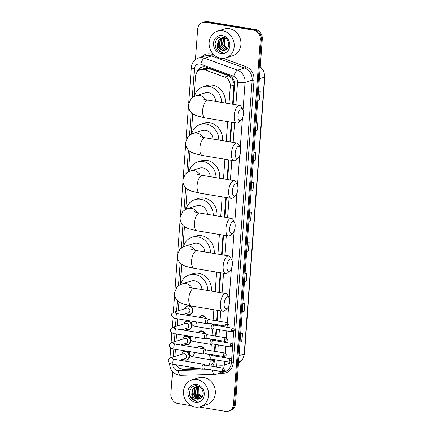 <?xml version="1.0" encoding="UTF-8"?>
<svg xmlns="http://www.w3.org/2000/svg" width="433" height="433" viewBox="0 0 433 433"><rect width="100%" height="100%" fill="white"/><g stroke="black" fill="none" stroke-linecap="round" stroke-linejoin="round"><path stroke-width="0.65" d="M199.283 317.297A4.487 3.973 72.6 0 1 201.253 315.787A4.487 3.973 72.6 0 1 202.915 315.673A4.487 3.973 72.6 0 1 206.227 318.444M198.168 332.512A4.487 3.973 72.6 0 1 200.133 331.001A4.487 3.973 72.6 0 1 201.8 330.888A4.487 3.973 72.6 0 1 205.107 333.659M197.047 347.726A4.487 3.973 72.6 0 1 199.018 346.216A4.487 3.973 72.6 0 1 200.685 346.102A4.487 3.973 72.6 0 1 203.992 348.874M185.032 308.68A4.487 3.973 72.6 0 1 187.576 305.822A4.487 3.973 72.6 0 1 189.243 305.709A4.487 3.973 72.6 0 1 192.907 309.839A4.487 3.973 72.6 0 1 190.266 314.385A4.487 3.973 72.6 0 1 188.599 314.499A4.487 3.973 72.6 0 1 186.542 313.497M183.911 323.895A4.487 3.973 72.6 0 1 186.461 321.037A4.487 3.973 72.6 0 1 188.128 320.923A4.487 3.973 72.6 0 1 191.792 325.053A4.487 3.973 72.6 0 1 189.145 329.6A4.487 3.973 72.6 0 1 187.478 329.713A4.487 3.973 72.6 0 1 185.421 328.712M182.796 339.109A4.487 3.973 72.6 0 1 185.346 336.252A4.487 3.973 72.6 0 1 187.007 336.143A4.487 3.973 72.6 0 1 190.672 340.268A4.487 3.973 72.6 0 1 188.03 344.82A4.487 3.973 72.6 0 1 186.363 344.928A4.487 3.973 72.6 0 1 184.306 343.926M181.681 354.324A4.487 3.973 72.6 0 1 184.225 351.466A4.487 3.973 72.6 0 1 185.892 351.358A4.487 3.973 72.6 0 1 189.557 355.482A4.487 3.973 72.6 0 1 186.91 360.034A4.487 3.973 72.6 0 1 185.248 360.142A4.487 3.973 72.6 0 1 183.191 359.141M232.624 104.234L234.026 83.661L232.277 78.73L228.721 75.802L208.96 68.609L207.64 68.279L204.327 68.544L200.495 69.745A8.416 7.448 -107.4 0 0 195.499 76.533L194.022 96.591M229.014 103.639L230.291 86.21A8.416 7.448 -107.4 0 0 224.678 77.069L204.917 69.875A8.416 7.448 -107.4 0 0 203.618 69.534A8.416 7.448 -107.4 0 0 200.495 69.745M210.665 366.091L213.626 361.501L213.87 359.59M214.14 355.937L214.211 354.973M214.476 351.32L214.99 344.37M215.255 340.722L215.325 339.759M215.596 336.105L216.105 329.156M216.376 325.508L216.446 324.539M216.711 320.891L217.49 310.337M218.806 292.362L220.251 272.714M221.572 254.734L223.011 235.087M224.332 217.112L225.777 197.464M227.098 179.484L228.537 159.837M229.858 141.862L231.303 122.209M208.468 365.723A8.416 7.448 -107.4 0 0 210.086 361.333L210.221 359.504M210.579 354.643L210.6 354.373M210.866 350.725L211.342 344.289M211.699 339.429L211.715 339.158M211.986 335.51L212.457 329.075M212.814 324.214L212.836 323.944M213.101 320.29L213.875 309.741M215.196 291.766L216.641 272.113M217.961 254.139L219.401 234.491M220.722 216.511L222.167 196.863M223.488 178.889L224.927 159.241M226.248 141.261L227.693 121.613M175.955 364.748A8.416 7.448 -107.4 0 0 182.953 368.976L198.839 368.537M192.766 113.749L191.262 134.219M190 151.371L188.496 171.841M187.24 188.999L185.735 209.469M184.474 226.627L182.975 247.091M181.714 264.249L180.209 284.719M178.948 301.877L178.293 310.791M177.703 318.84L177.178 326.006M176.588 334.054L176.058 341.22M175.468 349.269L174.943 356.435M233.16 104.326L234.61 84.532A8.416 7.448 -107.4 0 0 228.997 75.391L206.27 67.12A8.416 7.448 -107.4 0 0 204.977 66.779A8.416 7.448 -107.4 0 0 201.854 66.991A8.416 7.448 -107.4 0 0 197.134 72.122M198.482 70.785A8.416 7.448 72.6 0 1 202.357 66.855M195.429 59.64L197.659 29.271A8.416 7.448 72.6 0 1 202.66 22.484A8.416 7.448 72.6 0 1 205.783 22.272L253.392 30.153A8.416 7.448 72.6 0 1 260.303 39.636L233.517 404.357A8.416 7.448 72.6 0 1 228.516 411.139A8.416 7.448 72.6 0 1 225.398 411.35L199.077 406.993M191.137 405.678L177.79 403.469A8.416 7.448 72.6 0 1 170.878 393.987L172.518 371.617M202.66 22.484L204.652 21.861A8.416 7.448 72.6 0 1 207.775 21.65L255.378 29.531L254.388 29.839A8.416 7.448 72.6 0 1 261.299 39.327L234.513 404.043A8.416 7.448 72.6 0 1 229.512 410.83A8.416 7.448 72.6 0 0 234.513 404.043L261.299 39.327A8.416 7.448 72.6 0 0 254.388 29.839L206.779 21.964L254.388 29.839L253.392 30.153M203.656 22.17A8.416 7.448 72.6 0 1 206.779 21.964A8.416 7.448 72.6 0 0 203.656 22.17M212.468 366.388A8.416 7.448 -107.4 0 0 214.248 361.793L214.405 359.677M214.676 356.023L214.746 355.06M215.012 351.407L215.526 344.462M215.791 340.809L215.861 339.845M216.132 336.192L216.641 329.248M216.906 325.594L216.982 324.631M217.247 320.977L218.021 310.429M219.342 292.448L220.787 272.801M222.107 254.826L223.547 235.173M224.868 217.198L226.313 197.551M227.634 179.576L229.073 159.923M230.394 141.948L231.839 122.301M180.166 368.472A8.416 7.448 -107.4 0 0 184.063 369.517L201.821 369.03M203.754 368.981L205.507 368.932M200.344 368.786L185.059 369.203A8.416 7.448 72.6 0 1 183.072 368.97M255.378 29.531A8.416 7.448 72.6 0 1 262.29 39.013L235.509 403.729A8.416 7.448 72.6 0 1 230.508 410.516L228.516 411.139M244.483 281.504L246.15 281.19A2.246 0.428 4.2 0 0 246.355 281.141L244.466 281.737M245.073 273.494L246.956 272.904L246.355 281.141M242.264 311.717L243.931 311.403A2.246 0.428 4.2 0 0 244.136 311.354L242.247 311.944M242.853 303.706L244.737 303.116L244.136 311.354M240.05 341.924L241.711 341.615A2.246 0.428 4.2 0 0 241.917 341.561L240.028 342.157M240.634 333.913L242.523 333.323L241.917 341.561M251.14 190.877L252.807 190.563A2.246 0.428 4.2 0 0 253.007 190.515L251.124 191.105M251.73 182.867L253.614 182.277L253.007 190.515M253.359 160.665L255.026 160.351A2.246 0.428 4.2 0 0 255.226 160.302L253.343 160.892M253.949 152.654L255.833 152.064L255.226 160.302M255.578 130.457L257.24 130.144A2.246 0.428 4.2 0 0 257.446 130.095L255.562 130.685M256.163 122.447L258.052 121.852L257.446 130.095M257.797 100.245L259.459 99.931A2.246 0.428 4.2 0 0 259.665 99.882L257.781 100.472M258.382 92.234L260.271 91.644L259.665 99.882M246.702 251.297L248.369 250.983A2.246 0.428 4.2 0 0 248.569 250.934L246.686 251.524M247.292 243.286L249.175 242.696L248.569 250.934M248.921 221.084L250.588 220.77A2.246 0.428 4.2 0 0 250.788 220.722L248.905 221.312M249.511 213.074L251.394 212.484L250.788 220.722M220.668 58.255A14.024 12.416 72.6 0 1 209.215 45.362A14.024 12.416 72.6 0 1 217.485 31.144A14.024 12.416 72.6 0 1 222.686 30.792A14.024 12.416 72.6 0 1 234.139 43.684A14.024 12.416 72.6 0 1 225.874 57.903A14.024 12.416 72.6 0 1 220.668 58.255M217.485 31.144L224.202 29.038A14.024 12.416 72.6 0 1 229.403 28.686A14.024 12.416 72.6 0 1 240.856 41.579A14.024 12.416 72.6 0 1 232.591 55.797L225.874 57.903M222.41 37.752L220.429 39.533L219.71 45.822L224.126 49.822L225.902 49.817M224.944 37.801L221.393 37.969L218.454 40.155L217.377 45.07A6.338 5.613 72.6 0 0 222.465 50.342A6.338 5.613 72.6 0 0 224.256 50.32C230.876 49.79 229.799 37.904 223 37.07C216.262 35.354 212.311 45.492 217.371 50.358L221.474 52.496L222.843 52.582L221.593 52.231C218.827 50.964 217.42 48.577 217.377 45.07M222.205 37.785L220.034 39.657L219.315 45.947L223.731 49.947L225.788 49.876M226.021 38.542L223.85 37.779L221.393 37.969M223.266 37.725L222.01 39.04L221.29 45.33L225.707 49.324L226.551 49.405M223.049 37.72L221.615 39.159L220.895 45.449L225.312 49.449L226.383 49.524M223.937 37.79L223.195 38.667L222.475 44.956L227.049 48.983M221.593 37.909L218.849 40.031L218.129 46.32L222.546 50.315L224.256 50.32M223.704 37.26L222.394 37.693M223.174 37.417L222.6 37.66M223.228 37.601L223.785 37.287L222.973 37.476M223.883 37.319L223.444 37.595M224.17 37.833L223.59 38.542L222.871 44.832L227.211 48.815M227.747 48.144A6.338 5.613 72.6 0 1 224.565 45.541L227.682 48.242M222.335 35.571A9.142 8.097 72.6 0 1 229.847 45.876A9.142 8.097 72.6 0 1 221.019 53.475A9.142 8.097 72.6 0 1 213.512 43.17A9.142 8.097 72.6 0 1 222.335 35.571M224.565 45.541L224.37 37.877M215.071 43.982L215.683 47.294L221.517 52.48L222.843 52.582M237.971 115.53A6.17 2.62 99.4 0 0 241.029 120.25A6.17 2.62 99.4 0 0 243.449 113.814A6.17 2.62 99.4 0 0 242.81 109.495A6.17 2.62 99.4 0 0 239.958 109.554A6.17 2.62 99.4 0 0 237.971 115.53M241.029 120.25L238.67 122.371A8.974 3.81 -80.6 0 1 236.737 123.113A8.974 3.81 -80.6 0 1 234.226 115.503A8.974 3.81 -80.6 0 1 239.671 105.403A8.974 3.81 -80.6 0 1 241.262 106.724L242.81 109.495M215.796 101.452A8.974 7.946 -107.4 0 0 208.419 92.684A8.974 7.946 -107.4 0 0 205.085 92.906L196.382 95.639C193.876 96.445 191.965 97.647 190.644 99.244L188.366 104.802C188.442 109.311 190.309 112.548 193.968 114.518L196.972 115.882L205.166 117.884L236.737 123.113M194.449 96.386A15.426 13.656 72.6 0 1 203.158 86.752A15.426 13.656 72.6 0 1 208.879 86.367A15.426 13.656 72.6 0 1 221.599 102.41M203.158 86.752L206.887 85.582A15.426 13.656 72.6 0 1 212.614 85.198A15.426 13.656 72.6 0 1 225.247 103.016M235.211 153.152A6.17 2.62 99.4 0 0 238.269 157.872A6.17 2.62 99.4 0 0 240.683 151.436A6.17 2.62 99.4 0 0 240.05 147.117A6.17 2.62 99.4 0 0 237.192 147.182A6.17 2.62 99.4 0 0 235.211 153.152M238.269 157.872L235.909 159.994A8.974 3.81 -80.6 0 1 233.977 160.735A8.974 3.81 -80.6 0 1 231.46 153.13A8.974 3.81 -80.6 0 1 236.905 143.025A8.974 3.81 -80.6 0 1 238.496 144.351L240.05 147.117M213.031 139.074A8.974 7.946 -107.4 0 0 205.653 130.311A8.974 7.946 -107.4 0 0 202.325 130.533L193.616 133.261C191.115 134.073 189.199 135.275 187.884 136.871L185.6 142.425C185.676 146.933 187.543 150.175 191.202 152.145L194.206 153.504L202.406 155.512L233.977 160.735M191.684 134.008A15.426 13.656 72.6 0 1 200.392 124.379A15.426 13.656 72.6 0 1 206.119 123.995A15.426 13.656 72.6 0 1 218.833 140.038M200.392 124.379L204.127 123.21A15.426 13.656 72.6 0 1 209.853 122.82A15.426 13.656 72.6 0 1 222.486 140.638M232.445 190.78A6.17 2.62 99.4 0 0 235.503 195.499A6.17 2.62 99.4 0 0 237.923 189.064A6.17 2.62 99.4 0 0 237.284 184.745A6.17 2.62 99.4 0 0 234.432 184.804A6.17 2.62 99.4 0 0 232.445 190.78M235.503 195.499L233.143 197.621A8.974 3.81 -80.6 0 1 231.211 198.363A8.974 3.81 -80.6 0 1 228.7 190.753A8.974 3.81 -80.6 0 1 234.145 180.653A8.974 3.81 -80.6 0 1 235.736 181.974L237.284 184.745M210.27 176.702A8.974 7.946 -107.4 0 0 202.893 167.934A8.974 7.946 -107.4 0 0 199.564 168.161L190.856 170.889C188.35 171.695 186.439 172.897 185.118 174.499L182.84 180.052C182.915 184.561 184.783 187.798 188.442 189.768L191.446 191.132L199.64 193.134L231.211 198.363M188.923 171.636A15.426 13.656 72.6 0 1 197.632 162.002A15.426 13.656 72.6 0 1 203.353 161.617A15.426 13.656 72.6 0 1 216.072 177.66M197.632 162.002L201.367 160.832A15.426 13.656 72.6 0 1 207.088 160.448A15.426 13.656 72.6 0 1 219.72 178.266M229.685 228.407A6.17 2.62 99.4 0 0 232.743 233.127A6.17 2.62 99.4 0 0 235.157 226.686A6.17 2.62 99.4 0 0 234.524 222.367A6.17 2.62 99.4 0 0 231.666 222.432A6.17 2.62 99.4 0 0 229.685 228.407M232.743 233.127L230.383 235.243A8.974 3.81 -80.6 0 1 228.451 235.985A8.974 3.81 -80.6 0 1 225.934 228.38A8.974 3.81 -80.6 0 1 231.379 218.275A8.974 3.81 -80.6 0 1 232.97 219.601L234.524 222.367M207.504 214.324A8.974 7.946 -107.4 0 0 200.127 205.561A8.974 7.946 -107.4 0 0 196.799 205.783L188.09 208.517C185.589 209.323 183.673 210.525 182.358 212.121L180.074 217.675C180.15 222.183 182.017 225.425 185.681 227.395L188.68 228.754L196.88 230.762L228.451 235.985M186.158 209.258A15.426 13.656 72.6 0 1 194.866 199.629A15.426 13.656 72.6 0 1 200.593 199.245A15.426 13.656 72.6 0 1 213.307 215.288M194.866 199.629L198.601 198.46A15.426 13.656 72.6 0 1 204.327 198.076A15.426 13.656 72.6 0 1 216.96 215.888M226.919 266.03A6.17 2.62 99.4 0 0 229.977 270.749A6.17 2.62 99.4 0 0 232.397 264.314A6.17 2.62 99.4 0 0 231.758 259.995A6.17 2.62 99.4 0 0 228.905 260.06A6.17 2.62 99.4 0 0 226.919 266.03M229.977 270.749L227.617 272.871A8.974 3.81 -80.6 0 1 225.685 273.613A8.974 3.81 -80.6 0 1 223.174 266.008A8.974 3.81 -80.6 0 1 228.619 255.903A8.974 3.81 -80.6 0 1 230.21 257.229L231.758 259.995M204.744 251.952A8.974 7.946 -107.4 0 0 197.367 243.184A8.974 7.946 -107.4 0 0 194.038 243.411L185.329 246.139C182.823 246.945 180.913 248.147 179.592 249.749L177.314 255.302C177.389 259.811 179.257 263.048 182.915 265.018L185.919 266.382L194.114 268.384L225.685 273.613M183.397 246.886A15.426 13.656 72.6 0 1 192.106 237.252A15.426 13.656 72.6 0 1 197.832 236.867A15.426 13.656 72.6 0 1 210.546 252.91M192.106 237.252L195.84 236.082A15.426 13.656 72.6 0 1 201.561 235.698A15.426 13.656 72.6 0 1 214.194 253.516M224.159 303.657A6.17 2.62 99.4 0 0 227.217 308.377A6.17 2.62 99.4 0 0 229.631 301.942A6.17 2.62 99.4 0 0 228.997 297.623A6.17 2.62 99.4 0 0 226.14 297.682A6.17 2.62 99.4 0 0 224.159 303.657M227.217 308.377L224.857 310.499A8.974 3.81 -80.6 0 1 222.925 311.235A8.974 3.81 -80.6 0 1 220.408 303.63A8.974 3.81 -80.6 0 1 225.853 293.525A8.974 3.81 -80.6 0 1 227.444 294.851L228.997 297.623M201.978 289.574A8.974 7.946 -107.4 0 0 194.601 280.811A8.974 7.946 -107.4 0 0 191.272 281.033L182.564 283.767C180.063 284.573 178.147 285.775 176.832 287.371L174.548 292.93C174.623 297.433 176.491 300.675 180.155 302.645L183.154 304.004L191.354 306.012L222.925 311.235M180.631 284.508A15.426 13.656 72.6 0 1 189.34 274.879A15.426 13.656 72.6 0 1 195.066 274.495A15.426 13.656 72.6 0 1 207.78 290.538M189.34 274.879L193.075 273.71A15.426 13.656 72.6 0 1 198.801 273.326A15.426 13.656 72.6 0 1 211.434 291.138M175.663 313.227L177.573 313.703A2.522 1.072 99.4 0 0 176.042 316.545A2.522 1.072 99.4 0 0 176.031 316.696A2.522 1.072 99.4 0 0 176.751 318.683C173.703 318.526 171.961 317.292 171.533 314.991C171.338 314.017 172.123 313.081 173.882 312.171L186.921 308.085A2.522 2.235 72.6 0 1 187.857 308.025A2.522 2.235 72.6 0 1 189.919 310.342A2.522 2.235 72.6 0 1 188.431 312.902L183.013 314.602M185.075 308.664A4.206 3.724 72.6 0 1 187.413 306.169A4.206 3.724 72.6 0 1 188.972 306.066A4.206 3.724 72.6 0 1 192.409 309.931A4.206 3.724 72.6 0 1 189.93 314.196A4.206 3.724 72.6 0 1 188.371 314.304A4.206 3.724 72.6 0 1 186.585 313.481M208.457 319.522L207.191 318.65A2.522 1.072 99.4 0 0 206.99 318.569A2.522 1.072 99.4 0 0 206.757 318.591A2.522 1.072 99.4 0 0 205.459 321.41A2.522 1.072 99.4 0 0 206.168 323.548A2.522 1.072 99.4 0 0 206.379 323.538A2.522 1.072 99.4 0 0 206.395 323.532M208.522 319.57A1.824 0.774 99.4 0 0 208.381 319.511A1.824 0.774 99.4 0 0 208.213 319.527A1.824 0.774 99.4 0 0 207.272 321.562A1.824 0.774 99.4 0 0 207.786 323.11L226.178 326.152C227.953 325.67 228.662 325.118 228.294 324.485A1.824 0.346 4.2 0 1 228.104 324.626A1.824 0.346 -175.8 0 1 225.663 324.609A1.824 0.774 99.4 0 0 226.178 326.152M174.548 328.441L176.458 328.918A2.522 1.072 99.4 0 0 174.927 331.759A2.522 1.072 99.4 0 0 174.916 331.911A2.522 1.072 99.4 0 0 175.63 333.897C172.583 333.74 170.846 332.506 170.413 330.206C170.223 329.232 171.008 328.295 172.767 327.391L185.806 323.299A2.522 2.235 72.6 0 1 186.742 323.24A2.522 2.235 72.6 0 1 188.804 325.556A2.522 2.235 72.6 0 1 187.316 328.117L181.898 329.816M183.955 323.879A4.206 3.724 72.6 0 1 186.298 321.383A4.206 3.724 72.6 0 1 187.857 321.281A4.206 3.724 72.6 0 1 191.294 325.145A4.206 3.724 72.6 0 1 188.815 329.41A4.206 3.724 72.6 0 1 187.251 329.518A4.206 3.724 72.6 0 1 185.465 328.696M207.337 334.736L206.07 333.865A2.522 1.072 99.4 0 0 205.875 333.783A2.522 1.072 99.4 0 0 205.643 333.805A2.522 1.072 99.4 0 0 204.344 336.625A2.522 1.072 99.4 0 0 205.047 338.768A2.522 1.072 99.4 0 0 205.264 338.752A2.522 1.072 99.4 0 0 205.28 338.747L206.741 338.335M207.407 334.785A1.824 0.774 99.4 0 0 207.261 334.725A1.824 0.774 99.4 0 0 207.093 334.741A1.824 0.774 99.4 0 0 206.157 336.777A1.824 0.774 99.4 0 0 206.665 338.325L225.057 341.366C226.838 340.885 227.541 340.333 227.173 339.699A1.824 0.346 4.2 0 1 226.984 339.84A1.824 0.346 -175.8 0 1 224.548 339.824A1.824 0.774 99.4 0 0 225.057 341.366M173.433 343.656L175.338 344.132A2.522 1.072 99.4 0 0 173.806 346.974A2.522 1.072 99.4 0 0 173.801 347.125A2.522 1.072 99.4 0 0 174.515 349.112C171.468 348.955 169.725 347.721 169.298 345.42C169.103 344.446 169.888 343.51 171.647 342.606L184.685 338.514A2.522 2.235 72.6 0 1 185.622 338.454A2.522 2.235 72.6 0 1 187.684 340.776A2.522 2.235 72.6 0 1 186.195 343.331L180.778 345.031M182.84 339.093A4.206 3.724 72.6 0 1 185.178 336.598A4.206 3.724 72.6 0 1 186.742 336.495A4.206 3.724 72.6 0 1 190.174 340.36A4.206 3.724 72.6 0 1 187.695 344.63A4.206 3.724 72.6 0 1 186.136 344.733A4.206 3.724 72.6 0 1 184.35 343.916M206.222 349.951L204.955 349.085A2.522 1.072 99.4 0 0 204.755 348.998A2.522 1.072 99.4 0 0 204.528 349.02A2.522 1.072 99.4 0 0 203.223 351.84A2.522 1.072 99.4 0 0 203.932 353.983A2.522 1.072 99.4 0 0 204.143 353.967A2.522 1.072 99.4 0 0 204.16 353.961M206.287 349.999A1.824 0.774 99.4 0 0 206.146 349.94A1.824 0.774 99.4 0 0 205.978 349.956A1.824 0.774 99.4 0 0 205.036 351.991A1.824 0.774 99.4 0 0 205.551 353.539L223.942 356.581C225.723 356.099 226.427 355.547 226.058 354.919A1.824 0.346 4.2 0 1 225.869 355.055A1.824 0.346 -175.8 0 1 223.428 355.038A1.824 0.774 99.4 0 0 223.942 356.581M172.312 358.87L174.223 359.347A2.522 1.072 99.4 0 0 172.691 362.188A2.522 1.072 99.4 0 0 172.68 362.34A2.522 1.072 99.4 0 0 173.4 364.326C170.348 364.169 168.61 362.935 168.177 360.635C167.988 359.661 168.773 358.724 170.532 357.82L183.57 353.734A2.522 2.235 72.6 0 1 184.507 353.669A2.522 2.235 72.6 0 1 186.569 355.991A2.522 2.235 72.6 0 1 185.08 358.551L179.663 360.245M181.719 354.313A4.206 3.724 72.6 0 1 184.063 351.812A4.206 3.724 72.6 0 1 185.622 351.71A4.206 3.724 72.6 0 1 189.059 355.574A4.206 3.724 72.6 0 1 186.58 359.845A4.206 3.724 72.6 0 1 185.015 359.947A4.206 3.724 72.6 0 1 183.229 359.13M205.101 365.171L203.835 364.299A2.522 1.072 99.4 0 0 203.64 364.213A2.522 1.072 99.4 0 0 203.407 364.234A2.522 1.072 99.4 0 0 202.108 367.054A2.522 1.072 99.4 0 0 202.812 369.197A2.522 1.072 99.4 0 0 203.028 369.181A2.522 1.072 99.4 0 0 203.045 369.176M205.172 365.214A1.824 0.774 99.4 0 0 205.026 365.154A1.824 0.774 99.4 0 0 204.863 365.171A1.824 0.774 99.4 0 0 203.921 367.206A1.824 0.774 99.4 0 0 204.43 368.754L222.822 371.795C224.603 371.319 225.306 370.762 224.938 370.134A1.824 0.346 4.2 0 1 224.749 370.269A1.824 0.346 -175.8 0 1 222.313 370.253A1.824 0.774 99.4 0 0 222.822 371.795M214.216 325.151L212.949 324.279A2.522 1.072 99.4 0 0 212.749 324.198A2.522 1.072 99.4 0 0 212.522 324.214A2.522 1.072 99.4 0 0 211.244 326.774A2.522 1.072 99.4 0 0 211.926 329.177A2.522 1.072 99.4 0 0 212.143 329.161A2.522 1.072 99.4 0 0 212.159 329.161M199.407 317.313A4.206 3.724 72.6 0 1 201.085 316.133A4.206 3.724 72.6 0 1 202.649 316.025A4.206 3.724 72.6 0 1 205.621 318.342M214.286 325.194A1.824 0.774 99.4 0 0 214.14 325.14A1.824 0.774 99.4 0 0 213.972 325.151A1.824 0.774 99.4 0 0 213.036 327.191A1.824 0.774 99.4 0 0 213.545 328.734L231.936 331.781C233.717 331.299 234.421 330.742 234.053 330.114A1.824 0.346 4.2 0 1 233.863 330.249A1.824 0.346 -175.8 0 1 231.428 330.233A1.824 0.774 99.4 0 0 231.936 331.781M213.101 340.365L211.834 339.494A2.522 1.072 99.4 0 0 211.634 339.412A2.522 1.072 99.4 0 0 211.401 339.429A2.522 1.072 99.4 0 0 210.129 341.989A2.522 1.072 99.4 0 0 210.811 344.392A2.522 1.072 99.4 0 0 211.023 344.376A2.522 1.072 99.4 0 0 211.039 344.376L212.506 343.959M198.292 332.528A4.206 3.724 72.6 0 1 199.97 331.348A4.206 3.724 72.6 0 1 201.529 331.24A4.206 3.724 72.6 0 1 204.506 333.562M213.166 340.414A1.824 0.774 99.4 0 0 213.025 340.354A1.824 0.774 99.4 0 0 212.857 340.365A1.824 0.774 99.4 0 0 211.916 342.406A1.824 0.774 99.4 0 0 212.43 343.948L230.821 346.995C232.597 346.514 233.306 345.956 232.938 345.328A1.824 0.346 4.2 0 1 232.748 345.464A1.824 0.346 -175.8 0 1 230.307 345.447A1.824 0.774 99.4 0 0 230.821 346.995M211.981 355.58L210.714 354.708A2.522 1.072 99.4 0 0 210.519 354.627A2.522 1.072 99.4 0 0 210.286 354.643A2.522 1.072 99.4 0 0 209.009 357.203A2.522 1.072 99.4 0 0 209.691 359.606A2.522 1.072 99.4 0 0 209.908 359.596A2.522 1.072 99.4 0 0 209.924 359.59M197.172 347.748A4.206 3.724 72.6 0 1 198.85 346.562A4.206 3.724 72.6 0 1 200.414 346.454A4.206 3.724 72.6 0 1 203.391 348.776M212.051 355.628A1.824 0.774 99.4 0 0 211.905 355.569A1.824 0.774 99.4 0 0 211.737 355.58A1.824 0.774 99.4 0 0 210.801 357.62A1.824 0.774 99.4 0 0 211.309 359.163L229.701 362.21C231.482 361.728 232.185 361.171 231.817 360.543A1.824 0.346 4.2 0 1 231.628 360.678A1.824 0.346 -175.8 0 1 229.192 360.662A1.824 0.774 99.4 0 0 229.701 362.21M195.056 407.047A14.024 12.416 72.6 0 1 183.603 394.149A14.024 12.416 72.6 0 1 191.868 379.93A14.024 12.416 72.6 0 1 197.075 379.579A14.024 12.416 72.6 0 1 208.527 392.477A14.024 12.416 72.6 0 1 200.257 406.695A14.024 12.416 72.6 0 1 195.056 407.047M191.868 379.93L198.585 377.825A14.024 12.416 72.6 0 1 203.791 377.473A14.024 12.416 72.6 0 1 215.244 390.366A14.024 12.416 72.6 0 1 206.979 404.59L200.257 406.695M196.799 386.545L194.818 388.325L194.098 394.615L198.509 398.609L200.29 398.604M199.332 386.593L195.781 386.761L192.842 388.942L191.765 393.862A6.338 5.613 72.6 0 0 196.853 399.129A6.338 5.613 72.6 0 0 198.644 399.112C205.258 398.577 204.181 386.696 197.388 385.863C190.644 384.147 186.699 394.284 191.759 399.15L195.857 401.288L197.226 401.375L195.981 401.023C193.215 399.756 191.808 397.37 191.765 393.862M196.587 386.572L194.422 388.444L193.703 394.734L198.114 398.733L200.17 398.663M200.403 387.335L198.238 386.566L195.781 386.761M197.654 386.512L196.398 387.827L195.678 394.117L200.089 398.116L200.939 398.198M197.437 386.507L196.003 387.952L195.283 394.241L199.694 398.241L200.771 398.317M198.325 386.582L197.583 387.454L196.863 393.743L201.437 397.77M195.981 386.701L193.237 388.818L192.517 395.107L196.928 399.107L198.644 399.112M198.092 386.047L196.777 386.485M197.562 386.204L196.983 386.447M197.616 386.388L198.168 386.074L197.361 386.263M198.271 386.106L197.832 386.382M198.552 386.626L197.978 387.335L197.259 393.624L201.599 397.608M202.135 396.937A6.338 5.613 72.6 0 1 198.953 394.333L202.065 397.034M196.723 384.358A9.142 8.097 72.6 0 1 204.235 394.663A9.142 8.097 72.6 0 1 195.407 402.268A9.142 8.097 72.6 0 1 187.895 391.962A9.142 8.097 72.6 0 1 196.723 384.358M198.953 394.333L198.758 386.669M189.459 392.769L190.065 396.081L195.905 401.272L197.226 401.375M208.96 68.609L204.917 69.875M234.637 83.753A8.416 1.597 -175.8 0 1 234.026 83.661M232.277 78.73A8.416 3.237 -70 0 1 232.553 77.972M214.265 361.593A8.416 1.597 -175.8 0 1 213.626 361.501M203.461 68.82A8.416 3.237 -70 0 1 204.241 66.698M211.326 366.199A8.416 3.794 -91.6 0 1 211.207 365.658M228.721 75.802L224.678 77.069M234.031 85.041L230.291 86.21M213.832 360.159L210.086 361.333M235.915 104.781L237.56 82.351A5.607 4.969 -107.4 0 0 233.815 76.257L200.717 64.214A5.607 4.969 -107.4 0 0 199.851 63.987A5.607 4.969 -107.4 0 0 194.439 68.647L192.306 97.669M198.585 57.99A11.22 9.932 72.6 0 1 202.747 57.713A11.22 9.932 72.6 0 1 204.473 58.168L211.564 55.944A11.22 9.932 -107.4 0 0 209.837 55.489A11.22 9.932 -107.4 0 0 205.675 55.77L198.585 57.99C194.271 59.602 191.857 62.753 191.332 67.456A5.607 1.066 4.2 0 0 194.439 68.647M172.735 364.207A5.607 4.969 -107.4 0 0 177.346 370.48A5.607 4.969 -107.4 0 0 178.223 370.54L209.978 369.668M169.633 362.968C169.676 369.495 172.772 373.582 178.921 375.232L180.864 375.368A5.607 2.528 -91.6 0 1 178.223 370.54M201.41 57.107A12.622 11.177 72.6 0 1 210.557 53.919A12.622 11.177 72.6 0 1 212.506 54.434L214.135 55.023M223.358 58.385L245.603 66.476A12.622 11.177 72.6 0 1 254.025 80.192L233.279 362.724A12.622 11.177 72.6 0 1 223.065 373.349L219.325 373.452M260.303 39.636L262.29 39.013M205.783 22.272L207.775 21.65M233.517 404.357L235.509 403.729M200.717 64.214A5.607 2.16 -70 0 1 204.473 58.168L237.571 70.211L244.661 67.992L211.564 55.944A1.402 0.541 110 0 0 212.506 54.434M233.815 76.257A5.607 2.16 -70 0 1 237.571 70.211A11.22 9.932 72.6 0 1 245.062 82.4L252.152 80.181A11.22 9.932 -107.4 0 0 244.661 67.992A1.402 0.541 110 0 0 245.603 66.476M224.575 361.36L224.31 364.932L231.406 362.708L231.498 361.452M216.235 367.011A5.607 4.969 -107.4 0 0 216.814 364.884A5.607 1.066 4.2 0 0 224.31 364.932A11.22 9.932 72.6 0 1 223.58 368.234M221.48 371.574A11.22 9.932 72.6 0 1 217.647 373.982L224.738 371.758A11.22 9.932 -107.4 0 0 231.406 362.708L233.279 362.724M237.56 82.351A5.607 1.066 4.2 0 0 245.062 82.4L243.037 109.977M242.437 118.095L240.272 147.599M239.676 155.723L237.511 185.227M236.911 193.345L234.746 222.849M234.15 230.973L231.985 260.477M231.39 268.595L229.219 298.104M228.624 306.223L227.406 322.785M227.168 326.038L227.076 327.278M226.811 330.931L226.291 338.005M226.053 341.253L225.961 342.492M225.69 346.146L225.171 353.22M224.933 356.467L224.841 357.707M231.633 359.596L232.613 346.238M232.748 344.381L233.733 331.023M233.869 329.167L252.152 80.181L254.025 80.192M191.224 112.428L189.546 135.296M188.463 150.056L186.78 172.919M185.697 187.684L184.02 210.546M182.937 225.306L181.254 248.174M180.171 262.934L178.493 285.796M177.411 300.556L176.621 311.316M176.085 318.564L175.5 326.531M174.97 333.778L174.385 341.745M173.85 348.993L173.265 356.96M216.814 364.884L217.16 360.132M217.431 356.483L217.501 355.515M217.767 351.867L218.281 344.917M218.546 341.264L218.616 340.3M218.887 336.652L219.396 329.702M219.666 326.049L219.737 325.086M220.002 321.432L220.781 310.883M222.097 292.908L223.542 273.255M224.862 255.281L226.307 235.633M227.623 217.658L229.068 198.005M230.388 180.031L231.828 160.383M233.149 142.403L234.594 122.756M223.065 373.349A1.402 0.633 88.4 0 0 222.768 372.375M180.864 375.368L214.914 374.437A5.607 2.528 -91.6 0 1 212.322 370.058M169.785 363.238A5.607 1.066 4.2 0 0 171.257 363.85M185.059 369.203L184.063 369.517M259.372 78.774L264.531 77.155A2.804 0.53 4.2 0 0 264.823 76.95L244.493 353.788A2.804 0.53 -175.8 0 1 244.201 353.999L264.531 77.155A11.22 9.932 -107.4 0 0 260.249 66.839M244.493 353.788L242.675 359.157L238.523 362.67A11.22 9.932 -107.4 0 0 244.201 353.999L239.043 355.617M250.588 220.77L251.189 212.549M252.807 190.563L253.408 182.336M255.026 160.351L255.627 152.129M257.24 130.144L257.846 121.917M259.459 99.931L260.065 91.709M248.369 250.983L248.97 242.756M246.15 281.19L246.756 272.969M243.931 311.403L244.537 303.181M241.711 341.615L242.318 333.388M205.713 99.72A8.974 7.946 -107.4 0 0 199.71 95.412A8.974 7.946 -107.4 0 0 196.382 95.639M202.768 98.876C203.331 98.989 202.4 99.097 208.1 100.175A8.974 3.81 99.4 0 0 202.655 110.28A8.974 3.81 99.4 0 0 205.166 117.884M202.947 137.348A8.974 7.946 -107.4 0 0 196.945 133.039A8.974 7.946 -107.4 0 0 193.616 133.261M200.008 136.503C200.566 136.612 199.635 136.725 205.334 137.802A8.974 3.81 99.4 0 0 199.889 147.902A8.974 3.81 99.4 0 0 202.406 155.512M200.187 174.97A8.974 7.946 -107.4 0 0 194.184 170.667A8.974 7.946 -107.4 0 0 190.856 170.889M197.242 174.126C197.805 174.239 196.874 174.347 202.574 175.425A8.974 3.81 99.4 0 0 197.129 185.53A8.974 3.81 99.4 0 0 199.64 193.134M197.421 212.598A8.974 7.946 -107.4 0 0 191.418 208.289A8.974 7.946 -107.4 0 0 188.09 208.517M194.482 211.753C195.039 211.861 194.108 211.975 199.808 213.052A8.974 3.81 99.4 0 0 194.363 223.157A8.974 3.81 99.4 0 0 196.88 230.762M194.661 250.225A8.974 7.946 -107.4 0 0 188.658 245.917A8.974 7.946 -107.4 0 0 185.329 246.139M191.716 249.376C192.279 249.489 191.348 249.597 197.047 250.68A8.974 3.81 99.4 0 0 191.602 260.78A8.974 3.81 99.4 0 0 194.114 268.384M191.895 287.848A8.974 7.946 -107.4 0 0 185.892 283.539A8.974 7.946 -107.4 0 0 182.564 283.767M188.956 287.003C189.513 287.117 188.582 287.225 194.282 288.302A8.974 3.81 99.4 0 0 188.837 298.407A8.974 3.81 99.4 0 0 191.354 306.012M228.294 324.485C228.727 324.182 228.223 323.538 226.773 322.553A1.824 0.774 99.4 0 0 225.663 324.609M173.882 312.171A2.522 2.235 72.6 0 1 174.818 312.112A2.522 2.235 72.6 0 1 176.61 313.514M227.173 339.699C227.612 339.396 227.103 338.752 225.653 337.767A1.824 0.774 99.4 0 0 224.548 339.824M172.767 327.391A2.522 2.235 72.6 0 1 173.703 327.326A2.522 2.235 72.6 0 1 175.495 328.728M226.058 354.919C226.491 354.611 225.988 353.967 224.538 352.987A1.824 0.774 99.4 0 0 223.428 355.038M171.647 342.606A2.522 2.235 72.6 0 1 172.583 342.541A2.522 2.235 72.6 0 1 174.375 343.943M224.938 370.134C225.376 369.825 224.868 369.181 223.417 368.202A1.824 0.774 99.4 0 0 222.313 370.253M170.532 357.82A2.522 2.235 72.6 0 1 171.468 357.755A2.522 2.235 72.6 0 1 173.26 359.157M234.053 330.114C234.491 329.805 233.982 329.161 232.532 328.182A1.824 0.774 99.4 0 0 231.428 330.233M196.901 322.017A2.522 1.072 99.4 0 0 196.025 324.68A2.522 1.072 99.4 0 0 196.744 326.666C193.697 326.504 191.954 325.275 191.527 322.975L192.165 321.232M232.938 345.328C233.371 345.025 232.867 344.381 231.417 343.396A1.824 0.774 99.4 0 0 230.307 345.447M195.781 337.231A2.522 1.072 99.4 0 0 194.91 339.894A2.522 1.072 99.4 0 0 195.624 341.881C192.577 341.718 190.839 340.49 190.406 338.189L191.05 336.446M231.817 360.543C232.256 360.24 231.747 359.596 230.296 358.611A1.824 0.774 99.4 0 0 229.192 360.662M194.666 352.446A2.522 1.072 99.4 0 0 193.789 355.109A2.522 1.072 99.4 0 0 194.509 357.095C191.462 356.933 189.719 355.704 189.291 353.404L189.93 351.666M214.914 374.437L217.647 373.982M191.332 67.456L188.739 102.751M188.436 106.881L185.979 140.379M185.676 144.508L183.213 178.001M182.91 182.136L180.453 215.629M180.15 219.758L177.687 253.251M177.384 257.386L174.927 290.879M174.623 295.008L173.346 312.377M172.973 317.492L172.231 327.592M171.852 332.706L171.111 342.806M170.737 347.921L169.996 358.021M260.265 66.574L263.821 71.169L264.823 76.95M208.1 100.175L239.671 105.403M205.334 137.802L236.905 143.025M202.574 175.425L234.145 180.653M199.808 213.052L231.379 218.275M197.047 250.68L228.619 255.903M194.282 288.302L225.853 293.525M187.413 306.169L188.983 305.676M176.751 318.683L206.168 323.548M189.93 314.196L191.5 313.709M177.573 313.703L206.99 318.569M207.862 323.121L206.379 323.538M226.773 322.553L208.381 319.511M186.298 321.383L187.862 320.891M175.63 333.897L205.047 338.768M188.815 329.41L190.379 328.923M176.458 328.918L205.875 333.783M225.653 337.767L207.261 334.725M185.178 336.598L186.747 336.105M174.515 349.112L203.932 353.983M187.695 344.63L189.264 344.138M175.338 344.132L204.755 348.998M205.626 353.55L204.143 353.967M224.538 352.987L206.146 349.94M184.063 351.812L185.627 351.32M173.4 364.326L202.812 369.197M186.58 359.845L188.144 359.352M174.223 359.347L203.64 364.213M204.506 368.764L203.028 369.181M223.417 368.202L205.026 365.154M207.266 323.289L212.749 324.198M201.085 316.133L202.655 315.641M196.744 326.666L211.926 329.177M213.621 328.744L212.143 329.161M232.532 328.182L214.14 325.14M206.146 338.503L211.634 339.412M199.97 331.348L201.54 330.855M195.624 341.881L210.811 344.392M231.417 343.396L213.025 340.354M205.031 353.718L210.519 354.627M198.85 346.562L200.419 346.07M194.509 357.095L209.691 359.606M211.385 359.179L209.908 359.596M230.296 358.611L211.905 355.569"/></g></svg>
